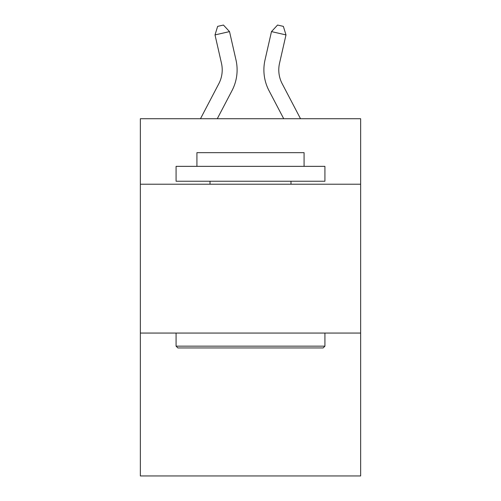 <?xml version="1.0" encoding="UTF-8"?>
<svg xmlns="http://www.w3.org/2000/svg" width="501" height="501" viewBox="0 0 501 501"><rect width="100%" height="100%" fill="white"/><g stroke="black" fill="none" stroke-linecap="round" stroke-linejoin="round"><path stroke-width="0.75" d="M360.645 184.218L360.645 118.724L140.355 118.724L140.355 184.218L360.645 184.218L360.645 475.95L140.355 475.95L140.355 184.218M360.645 333.059L140.355 333.059M218.818 83.717A29.772 29.772 -37.4 0 0 221.473 63.289A29.772 29.772 -37.4 0 1 218.818 83.717A29.772 29.772 -37.4 0 0 221.473 63.289A29.772 29.772 -37.4 0 1 218.818 83.717A29.772 29.772 -37.4 0 0 221.473 63.289A29.772 29.772 -37.4 0 1 218.818 83.717A29.772 29.772 -37.4 0 0 221.473 63.289A29.772 29.772 -37.4 0 1 218.818 83.717A29.772 29.772 -37.4 0 0 221.473 63.289A29.772 29.772 -37.4 0 1 218.818 83.717A29.772 29.772 -37.4 0 0 221.473 63.289A29.772 29.772 -37.4 0 1 218.818 83.717A29.772 29.772 -37.4 0 0 221.473 63.289A29.772 29.772 -37.4 0 1 218.818 83.717A29.772 29.772 -37.4 0 0 221.473 63.289A29.772 29.772 -37.4 0 1 218.818 83.717A29.772 29.772 -37.4 0 0 221.473 63.289A29.772 29.772 -37.4 0 1 218.818 83.717A29.772 29.772 -37.4 0 0 221.473 63.289A29.772 29.772 -37.4 0 1 218.818 83.717A29.772 29.772 -37.4 0 0 221.473 63.289A29.772 29.772 -37.4 0 1 218.818 83.717A29.772 29.772 -37.4 0 0 221.473 63.289A29.772 29.772 -37.4 0 1 218.818 83.717A29.772 29.772 -37.4 0 0 221.473 63.289A29.772 29.772 -37.4 0 1 218.818 83.717A29.772 29.772 -37.4 0 0 221.473 63.289A29.772 29.772 -37.4 0 1 218.818 83.717A29.772 29.772 -37.4 0 0 221.473 63.289A29.772 29.772 -37.4 0 1 218.818 83.717A29.772 29.772 -37.4 0 0 221.473 63.289A29.772 29.772 -37.4 0 1 218.818 83.717A29.772 29.772 -37.4 0 0 221.473 63.289A29.772 29.772 -37.4 0 1 218.818 83.717A29.772 29.772 -37.4 0 0 221.473 63.289A29.772 29.772 -37.4 0 1 218.818 83.717A29.772 29.772 -37.4 0 0 221.473 63.289A29.772 29.772 -37.4 0 1 218.818 83.717A29.772 29.772 -37.4 0 0 221.473 63.289A29.772 29.772 -37.4 0 1 218.818 83.717A29.772 29.772 -37.4 0 0 221.473 63.289A29.772 29.772 -37.4 0 1 218.818 83.717A29.772 29.772 -37.4 0 0 221.473 63.289A29.772 29.772 -37.4 0 1 218.818 83.717A29.772 29.772 -37.4 0 0 221.473 63.289A29.772 29.772 -37.4 0 1 218.818 83.717A29.772 29.772 -37.4 0 0 221.473 63.289A29.772 29.772 -37.4 0 1 218.818 83.717A29.772 29.772 -37.4 0 0 221.473 63.289A29.772 29.772 -37.4 0 1 218.818 83.717A29.772 29.772 -37.4 0 0 221.473 63.289A29.772 29.772 -37.4 0 1 218.818 83.717A29.772 29.772 -37.4 0 0 221.473 63.289A29.772 29.772 -37.4 0 1 218.818 83.717A29.772 29.772 -37.4 0 0 221.473 63.289A29.772 29.772 -37.4 0 1 218.818 83.717A29.772 29.772 -37.4 0 0 221.473 63.289A29.772 29.772 -37.4 0 1 218.818 83.717A29.772 29.772 -37.4 0 0 221.473 63.289A29.772 29.772 -37.4 0 1 218.818 83.717A29.772 29.772 -37.4 0 0 221.473 63.289A29.772 29.772 -37.4 0 1 218.818 83.717A29.772 29.772 -37.4 0 0 221.473 63.289A29.772 29.772 -37.4 0 1 218.818 83.717L200.481 118.724L218.818 83.717A29.772 29.772 -38.1 0 0 221.473 63.289L215.01 34.913L217.641 26.371L223.446 25.05L229.521 31.607L235.99 59.982A44.652 44.652 142.6 0 1 232.007 90.625L217.284 118.724L232.007 90.625M282.182 83.717A29.772 29.772 37.4 0 1 279.527 63.289A29.772 29.772 37.4 0 0 282.182 83.717A29.772 29.772 37.4 0 1 279.527 63.289A29.772 29.772 37.4 0 0 282.182 83.717A29.772 29.772 37.4 0 1 279.527 63.289A29.772 29.772 37.4 0 0 282.182 83.717A29.772 29.772 37.4 0 1 279.527 63.289A29.772 29.772 37.4 0 0 282.182 83.717A29.772 29.772 37.4 0 1 279.527 63.289A29.772 29.772 37.4 0 0 282.182 83.717A29.772 29.772 37.4 0 1 279.527 63.289A29.772 29.772 37.4 0 0 282.182 83.717A29.772 29.772 37.4 0 1 279.527 63.289A29.772 29.772 37.4 0 0 282.182 83.717A29.772 29.772 37.4 0 1 279.527 63.289A29.772 29.772 37.4 0 0 282.182 83.717A29.772 29.772 37.4 0 1 279.527 63.289A29.772 29.772 37.4 0 0 282.182 83.717A29.772 29.772 37.4 0 1 279.527 63.289A29.772 29.772 37.4 0 0 282.182 83.717A29.772 29.772 37.4 0 1 279.527 63.289A29.772 29.772 37.4 0 0 282.182 83.717A29.772 29.772 37.4 0 1 279.527 63.289A29.772 29.772 37.4 0 0 282.182 83.717A29.772 29.772 37.4 0 1 279.527 63.289A29.772 29.772 37.4 0 0 282.182 83.717A29.772 29.772 37.4 0 1 279.527 63.289A29.772 29.772 37.4 0 0 282.182 83.717A29.772 29.772 37.4 0 1 279.527 63.289A29.772 29.772 37.4 0 0 282.182 83.717A29.772 29.772 37.4 0 1 279.527 63.289A29.772 29.772 37.4 0 0 282.182 83.717A29.772 29.772 37.4 0 1 279.527 63.289A29.772 29.772 37.4 0 0 282.182 83.717A29.772 29.772 37.4 0 1 279.527 63.289A29.772 29.772 37.4 0 0 282.182 83.717A29.772 29.772 37.4 0 1 279.527 63.289A29.772 29.772 37.4 0 0 282.182 83.717A29.772 29.772 37.4 0 1 279.527 63.289A29.772 29.772 37.4 0 0 282.182 83.717A29.772 29.772 37.4 0 1 279.527 63.289A29.772 29.772 37.4 0 0 282.182 83.717A29.772 29.772 37.4 0 1 279.527 63.289A29.772 29.772 37.4 0 0 282.182 83.717A29.772 29.772 37.4 0 1 279.527 63.289A29.772 29.772 37.4 0 0 282.182 83.717A29.772 29.772 37.4 0 1 279.527 63.289A29.772 29.772 37.4 0 0 282.182 83.717A29.772 29.772 37.4 0 1 279.527 63.289A29.772 29.772 37.4 0 0 282.182 83.717A29.772 29.772 37.4 0 1 279.527 63.289A29.772 29.772 37.4 0 0 282.182 83.717A29.772 29.772 37.4 0 1 279.527 63.289A29.772 29.772 37.4 0 0 282.182 83.717A29.772 29.772 37.4 0 1 279.527 63.289A29.772 29.772 37.4 0 0 282.182 83.717A29.772 29.772 37.4 0 1 279.527 63.289A29.772 29.772 37.4 0 0 282.182 83.717A29.772 29.772 37.4 0 1 279.527 63.289A29.772 29.772 37.4 0 0 282.182 83.717A29.772 29.772 37.4 0 1 279.527 63.289A29.772 29.772 37.4 0 0 282.182 83.717A29.772 29.772 37.4 0 1 279.527 63.289A29.772 29.772 37.4 0 0 282.182 83.717L300.519 118.724L282.182 83.717A29.772 29.772 38.1 0 1 279.527 63.289L285.99 34.913L271.479 31.607L265.01 59.982A44.652 44.652 -142.6 0 0 268.993 90.625L283.716 118.724L268.993 90.625M177.861 347.945L176.076 346.16L324.924 346.16L323.139 347.945L177.861 347.945M324.924 166.351L324.924 181.237L176.076 181.237L176.076 166.351L324.924 166.351M196.918 166.351L196.918 152.661L304.082 152.661L304.082 166.351M324.924 333.059L324.924 346.16M176.076 333.059L176.076 346.16M290.987 181.237L290.987 184.218M210.013 181.237L210.013 184.218M229.521 31.607L235.99 59.982L229.521 31.607L235.99 59.982L229.521 31.607L235.99 59.982L229.521 31.607L235.99 59.982L229.521 31.607L235.99 59.982L229.521 31.607L235.99 59.982L229.521 31.607L235.99 59.982L229.521 31.607L235.99 59.982L229.521 31.607L235.99 59.982L229.521 31.607L235.99 59.982L229.521 31.607L235.99 59.982L229.521 31.607L235.99 59.982L229.521 31.607L235.99 59.982L229.521 31.607L235.99 59.982L229.521 31.607L235.99 59.982L229.521 31.607L235.99 59.982L229.521 31.607L235.99 59.982L229.521 31.607L235.99 59.982L229.521 31.607L235.99 59.982L229.521 31.607L235.99 59.982L229.521 31.607L235.99 59.982L229.521 31.607L235.99 59.982L229.521 31.607L235.99 59.982L229.521 31.607L235.99 59.982L229.521 31.607L235.99 59.982L229.521 31.607L235.99 59.982L229.521 31.607L235.99 59.982L229.521 31.607L235.99 59.982L229.521 31.607L235.99 59.982L229.521 31.607L235.99 59.982L229.521 31.607L235.99 59.982L229.521 31.607L235.99 59.982L229.521 31.607L215.01 34.913M271.479 31.607L265.01 59.982L271.479 31.607L265.01 59.982L271.479 31.607L265.01 59.982L271.479 31.607L265.01 59.982L271.479 31.607L265.01 59.982L271.479 31.607L265.01 59.982L271.479 31.607L265.01 59.982L271.479 31.607L265.01 59.982L271.479 31.607L265.01 59.982L271.479 31.607L265.01 59.982L271.479 31.607L265.01 59.982L271.479 31.607L265.01 59.982L271.479 31.607L265.01 59.982L271.479 31.607L265.01 59.982L271.479 31.607L265.01 59.982L271.479 31.607L265.01 59.982L271.479 31.607L265.01 59.982L271.479 31.607L265.01 59.982L271.479 31.607L265.01 59.982L271.479 31.607L265.01 59.982L271.479 31.607L265.01 59.982L271.479 31.607L265.01 59.982L271.479 31.607L265.01 59.982L271.479 31.607L265.01 59.982L271.479 31.607L265.01 59.982L271.479 31.607L265.01 59.982L271.479 31.607L265.01 59.982L271.479 31.607L265.01 59.982L271.479 31.607L265.01 59.982L271.479 31.607L265.01 59.982L271.479 31.607L265.01 59.982L271.479 31.607L265.01 59.982L271.479 31.607L277.554 25.05L283.359 26.371L285.99 34.913"/></g></svg>
